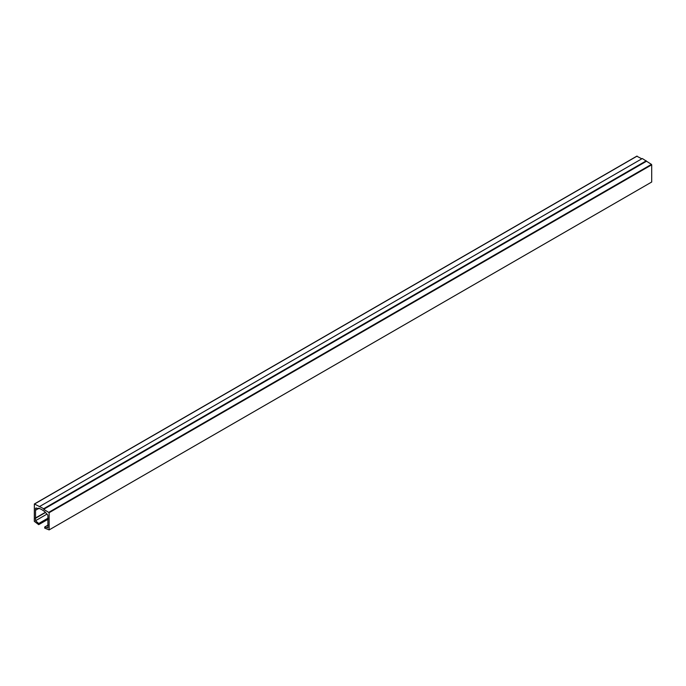<?xml version="1.0" encoding="UTF-8"?>
<svg xmlns="http://www.w3.org/2000/svg" width="686" height="686" viewBox="0 0 686 686"><rect width="100%" height="100%" fill="white"/><g stroke="black" fill="none" stroke-linecap="round" stroke-linejoin="round"><path stroke-width="1.03" d="M49.126 512.699L43.69 509.278L43.69 508.703L34.369 503.978L34.3 521.351L38.699 524.653L38.699 523.512L35.535 520.708L35.535 508.72A1.398 0.806 60 0 1 35.826 508.086A1.398 0.806 60 0 1 36.272 508.043L38.75 508.703L38.75 508.137L41.717 509.561L44.676 511.559L47.163 514.328A1.398 0.806 60 0 1 47.891 515.855L47.891 527.843L44.727 526.994L44.727 528.134L49.126 529.909L49.126 512.699L651.7 164.811L651.451 164.383L642.31 158.526L39.737 506.422M641.813 158.818L636.874 156.245M49.126 529.909L651.7 182.022L651.7 164.811M38.699 524.653L48.14 519.208M646.263 160.816L43.69 508.703M646.263 161.381L43.69 509.278M48.14 525.03L44.727 526.994M39.239 508.42L38.75 508.703M38.407 508.618L35.535 510.273M45.07 512.476L35.286 518.119M45.259 512.648L35.535 518.264M46.931 514.131L35.535 520.708M48.14 518.067L38.699 523.512M637.123 156.108L34.549 503.996M651.451 164.383L48.878 512.27M36.572 508.12L35.535 508.72M34.369 503.978L636.942 156.091"/></g></svg>
